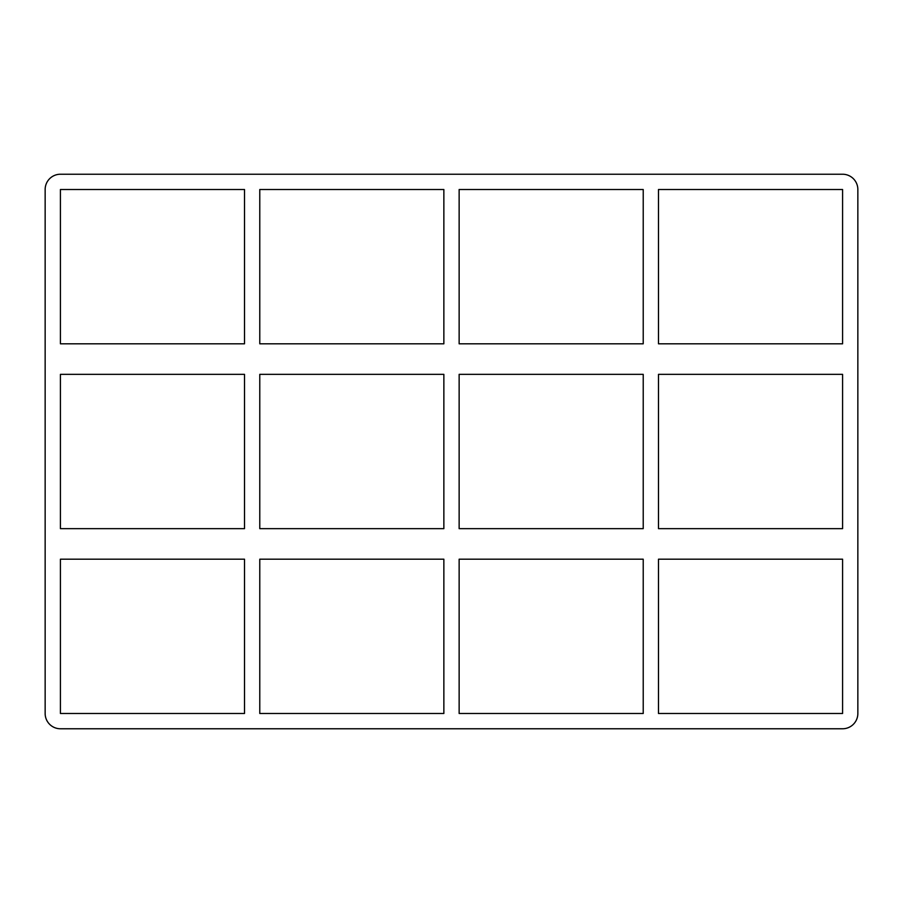 <?xml version="1.0" encoding="UTF-8"?>
<svg xmlns="http://www.w3.org/2000/svg" width="903" height="903" viewBox="0 0 903 903"><rect width="100%" height="100%" fill="white"/><g stroke="black" fill="none" stroke-linecap="round" stroke-linejoin="round"><path stroke-width="1.35" d="M244.51 528.65L60.422 528.65L60.422 374.35L244.51 374.35L244.51 528.65M443.858 528.65L259.782 528.65L259.782 374.35L443.858 374.35L443.858 528.65M842.578 528.65L658.49 528.65L658.49 374.35L842.578 374.35L842.578 528.65M643.218 528.65L459.142 528.65L459.142 374.35L643.218 374.35L643.218 528.65M60.422 559.194L244.51 559.194L244.51 713.494L60.422 713.494L60.422 559.194M658.49 559.194L842.578 559.194L842.578 713.494L658.49 713.494L658.49 559.194M259.782 559.194L443.858 559.194L443.858 713.494L259.782 713.494L259.782 559.194M459.142 559.194L643.218 559.194L643.218 713.494L459.142 713.494L459.142 559.194M842.578 174.234A15.272 15.272 0 0 1 857.85 189.506L857.85 713.494A15.272 15.272 0 0 1 842.578 728.766L60.422 728.766A15.272 15.272 0 0 1 45.15 713.494L45.15 189.506A15.272 15.272 0 0 1 60.422 174.234L842.578 174.234M60.422 343.806L60.422 189.506L244.51 189.506L244.51 343.806L60.422 343.806M443.858 189.506L443.858 343.806L259.782 343.806L259.782 189.506L443.858 189.506M643.218 189.506L643.218 343.806L459.142 343.806L459.142 189.506L643.218 189.506M658.49 189.506L842.578 189.506L842.578 343.806L658.49 343.806L658.49 189.506"/></g></svg>
